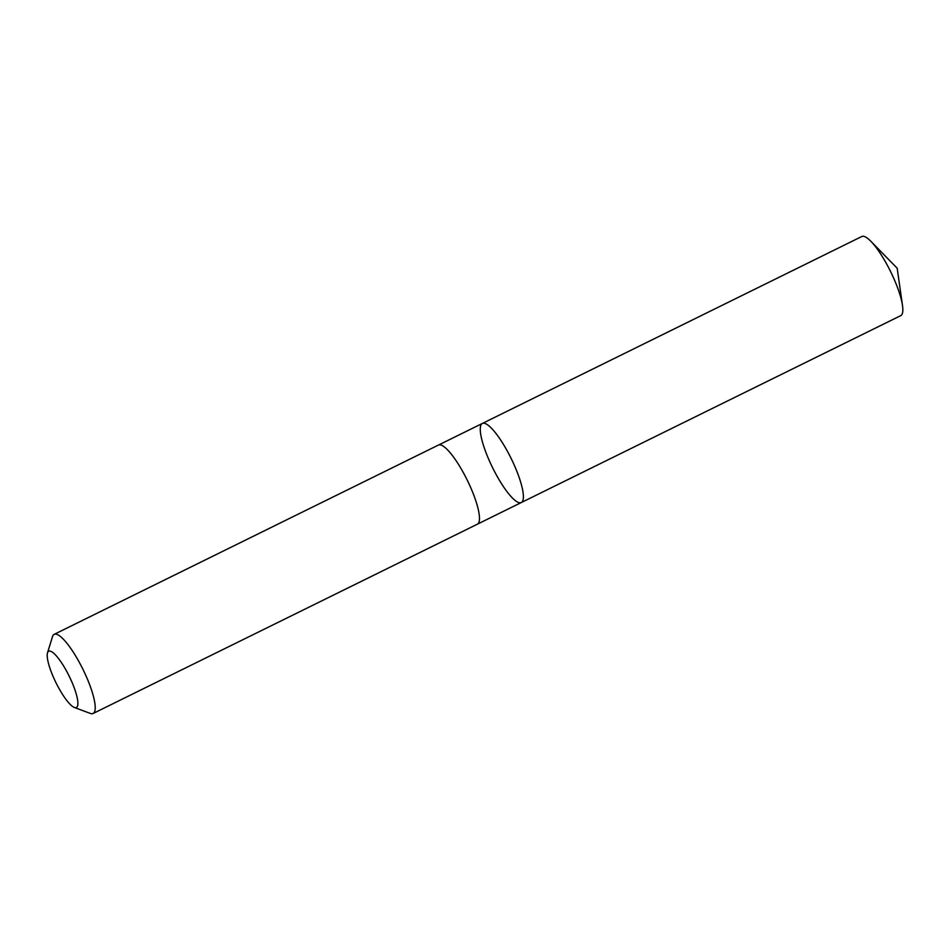 <?xml version="1.0" encoding="UTF-8"?>
<svg xmlns="http://www.w3.org/2000/svg" width="950" height="950" viewBox="0 0 950 950"><rect width="100%" height="100%" fill="white"/><g stroke="black" fill="none" stroke-linecap="round" stroke-linejoin="round"><path stroke-width="1.43" d="M502.609 443.056A44.08 10.367 63.8 0 1 521.312 502.538A44.08 10.367 63.8 0 1 492.527 467.566A44.08 10.367 63.8 0 1 482.351 423.451A44.08 10.367 63.8 0 1 502.609 443.056A44.08 10.367 63.8 0 1 521.312 502.538L900.731 315.637A44.092 10.367 -116.2 0 0 902.5 305.508A44.092 10.367 -116.2 0 0 882.028 256.132A44.092 10.367 -116.2 0 0 870.865 241.288A44.092 10.367 -116.2 0 0 861.757 236.526L482.351 423.451A44.08 10.367 63.8 0 1 502.609 443.056M74.397 707.477L90.309 713.414A44.092 10.367 -116.2 0 0 93.136 713.474L477.387 524.186A44.092 10.367 -116.2 0 0 467.198 480.047A44.092 10.367 -116.2 0 0 438.413 445.075L54.162 634.363A44.092 10.367 -116.2 0 0 52.488 636.643L47.5 652.876A31.362 7.374 -116.2 0 0 61.999 693.571A31.362 7.374 -116.2 0 0 74.397 707.477A31.362 7.374 -116.2 0 0 69.172 676.127A31.362 7.374 -116.2 0 0 47.5 652.876M93.136 713.474A44.092 10.367 -116.2 0 0 82.947 669.334A44.092 10.367 -116.2 0 0 54.162 634.363M902.5 305.508L897.18 268.233L870.865 241.288M477.624 524.056L521.312 502.538M438.674 444.968L482.351 423.451"/></g></svg>
